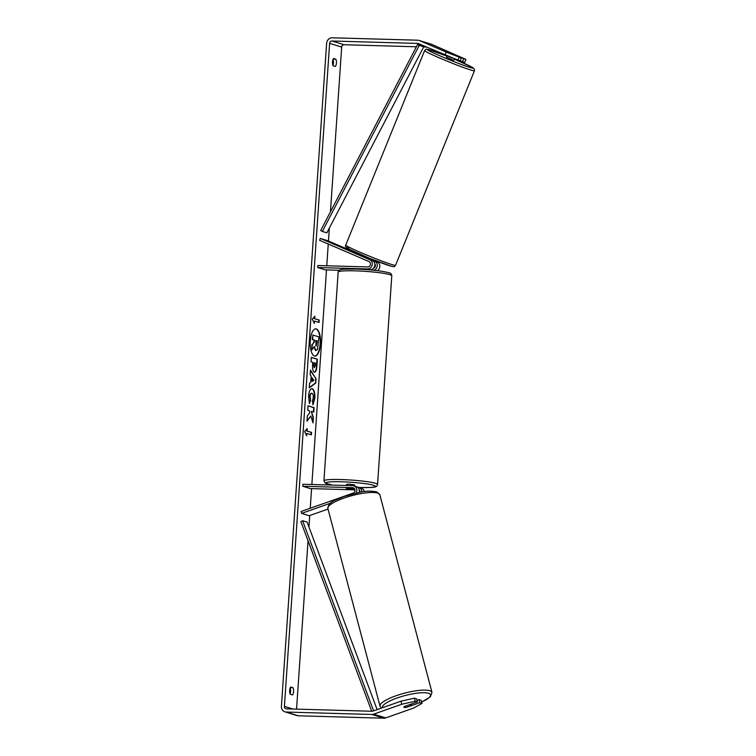<?xml version="1.0" encoding="UTF-8"?>
<svg xmlns="http://www.w3.org/2000/svg" width="756" height="756" viewBox="0 0 756 756"><rect width="100%" height="100%" fill="white"/><g stroke="black" fill="none" stroke-linecap="round" stroke-linejoin="round"><path stroke-width="1.13" d="M364.297 491.589A4.848 4.46 -72.8 0 0 361.33 488.168L358.769 487.374A4.848 4.46 107.2 0 1 361.831 491.939M357.493 487.195L357.664 487.195A4.848 4.46 107.2 0 1 358.769 487.374M359.327 490.086A2.826 2.608 107.2 0 1 359.932 492.26M356.048 493.035A4.848 4.46 -72.8 0 0 352.683 485.654L302.939 484.256L302.806 486.259L310.347 488.593L354.942 489.85M330.372 503.231L301.597 513.39L301.086 511.491L353.071 493.139A2.826 2.608 -72.8 0 0 352.542 487.658L302.806 486.259M354.243 488.433L346.305 488.385L354.715 489.123M359.242 492.383A4.848 4.46 -72.8 0 0 356.35 486.628L353.789 485.834M301.597 513.39L309.138 515.724L328.019 509.062M404.299 706.595L409.308 704.828A4.045 0.936 -14.8 0 1 411.406 704.819A4.045 0.936 -14.8 0 1 411.699 705.064A4.045 0.936 -14.8 0 1 411.434 705.546L406.284 707.37A4.045 0.936 -14.8 0 1 404.186 707.37A4.045 0.936 -14.8 0 1 403.893 707.143A4.045 0.888 -15 0 1 404.432 706.501L417.416 701.918L415.205 701.237L401.767 704.242L400.945 701.199L414.382 698.185L416.603 698.875L417.416 701.918M320.468 344.027A13.636 5.16 91.6 0 0 315.762 328.832A13.636 5.16 91.6 0 0 310.291 340.88A13.636 5.16 91.6 0 0 314.997 356.085A13.636 5.16 91.6 0 0 320.468 344.027M314.808 356.067A13.636 5.16 91.6 0 0 320.1 344.018A13.636 5.16 91.6 0 0 315.583 328.832M290.096 693.904A4.045 1.531 91.6 0 0 290.587 691.504A4.045 1.531 91.6 0 0 290.162 687.988M292.487 694.944A4.045 1.531 91.6 0 0 293.583 691.589A4.045 1.531 91.6 0 0 292.978 687.714L290.758 687.024A4.045 1.531 91.6 0 0 289.661 690.379A4.045 1.531 91.6 0 0 290.266 694.254L292.487 694.944M333.009 59.478A4.045 1.531 -88.4 0 1 333.443 63.003A4.045 1.531 -88.4 0 1 332.942 65.394M336.429 63.088A4.045 1.531 -88.4 0 1 335.333 66.433L333.112 65.753A4.045 1.531 -88.4 0 1 332.508 61.879A4.045 1.531 -88.4 0 1 333.604 58.524L335.825 59.214A4.045 1.531 -88.4 0 1 336.429 63.088M449.584 52.722L461.311 57.976L460.083 60.962L418.333 43.583A2.429 2.23 -72.8 0 0 417.577 43.423L332.016 41.013A2.429 2.23 -72.8 0 0 329.616 43.357L284.407 706.378A2.429 2.23 -72.8 0 0 286.486 708.845L372.046 711.254A2.429 2.23 -72.8 0 0 372.821 711.131L400.945 701.199M310.848 416.017L313.031 422.897L313.39 417.624L311.321 411.33L313.768 412.096L314.071 407.645L308.032 405.774L307.73 410.224L309.289 410.706L309.865 412.549L307.342 415.885L306.983 421.234L310.848 416.017L307.021 420.667M310.725 382.366L311.151 376.148L310.158 374.683L310.47 370.09L316.046 378.756L315.753 383.018L309.251 387.941L309.573 383.197L310.725 382.366M416.405 46.777L344.093 44.746A2.429 2.23 -72.8 0 0 341.684 47.089L330.448 211.803M329.342 228.066L328.463 241.013M328.255 244.027L326.772 265.772M326.488 269.901L311.859 484.502M311.576 488.631L310.243 508.259M309.743 515.516L308.958 527.017M308.032 540.738L296.55 709.128M306.709 435.834L304.602 431.496L307.201 428.605L307.03 431.014L311.557 432.413L311.396 434.823L306.87 433.424L306.709 435.834M314.694 318.645L314.855 316.235L312.266 319.117L314.364 323.455L314.534 321.045L319.06 322.453L319.221 320.043L314.326 318.626L319.221 320.043M314.326 372.113L314.307 372.103C312.889 371.357 312.322 368.834 312.606 364.534L312.757 362.332L311.037 361.793L311.34 357.342L317.369 359.213L316.906 366.093C316.575 370.336 315.715 372.339 314.326 372.113L314.6 372.16M311.963 393.318C310.962 393.167 310.338 394.273 310.092 396.654L310.574 400.5L309.45 403.572L308.571 396.04C309.062 391.032 310.291 388.593 312.256 388.726L312.275 388.735C314.175 389.718 315.035 392.865 314.836 398.166L313.116 404.592L312.37 400.935L313.315 397.647C313.39 395.218 312.946 393.781 311.982 393.328L311.566 393.3M311.897 388.669L311.907 388.726C313.806 389.709 314.657 392.855 314.468 398.157L312.738 404.583M445 55.056L446.229 52.069L419.561 40.597A5.661 5.207 -72.8 0 0 417.794 40.21L332.234 37.8A5.661 5.207 -72.8 0 0 326.62 43.272L281.421 706.293A5.661 5.207 -72.8 0 0 286.269 712.058L371.829 714.467A5.661 5.207 -72.8 0 0 373.644 714.174L401.767 704.242M416.991 700.33L419.013 699.621L419.826 702.664L406.841 707.247A4.045 0.888 -15 0 1 406.378 707.332M404.951 707.474A4.045 0.888 -15 0 1 403.893 707.162M284.984 711.84L297.051 715.582A5.661 5.207 -72.8 0 0 298.346 715.79L383.897 718.2A5.661 5.207 -72.8 0 0 385.711 717.907L413.834 707.985L422.046 703.354L421.224 700.302L419.013 699.621M419.826 702.664L422.046 703.354M414.382 698.185L415.205 701.237M460.187 60.716L462.502 61.718L463.73 58.722L465.942 59.412L431.629 44.33A5.661 5.207 -72.8 0 0 431.156 44.16L419.079 40.418M462.502 61.718L464.713 62.398L465.942 59.412M426.412 47.061L423.662 46.985M446.229 52.069L461.311 57.976M459.1 57.295L457.871 60.282M463.73 58.722L448.535 52.419M335.825 59.214L333.16 59.138M292.978 687.714L290.313 687.639M315.913 350.557L314.269 346.664L311.897 349.848L312.247 344.698L314.307 342.024L314.439 340.077L312.606 339.51L312.908 335.05L318.956 336.921L317.425 349.565L315.526 350.538L313.891 346.654M312.247 344.698L313.929 342.014L314.061 340.068L312.228 339.501L312.908 335.05M311.878 344.689L311.897 349.848M306.794 429.058L307.03 431.014M306.662 431.005L311.557 432.413M311.028 434.709L311.188 432.404M306.378 435.154L306.87 433.424M318.843 320.034L318.692 322.339M314.042 322.784L314.534 321.045M314.326 318.626L314.458 316.679M312.351 377.915L312.105 381.487L313.929 380.24L311.973 377.905L312.105 381.487M310.433 370.61L316.046 378.756M315.668 378.747L315.753 383.018M315.384 383.008L309.27 387.63M314.071 362.738L313.551 364.836L314.175 367.633L315.517 365.318L315.658 363.23L314.071 362.738L314.392 367.633M311.33 357.446L317.369 359.213M317 359.204L316.528 366.084C316.197 370.327 315.337 372.33 313.948 372.103M313.4 411.982L313.693 407.635L308.032 405.877M312.719 421.924L313.012 417.605L311.321 411.33M311.708 388.678L312.275 388.735M311.595 393.309C310.593 393.158 309.969 394.263 309.714 396.645L310.574 400.5M310.206 400.491L309.261 403.052M316.121 346.04L317.199 340.928L315.753 340.483L316.216 346.059M315.743 346.031L316.83 340.918L315.743 340.587M365.63 257.579L372.198 260.423A4.848 4.46 107.2 0 1 370.024 269.722L366.972 269.637M373.899 270.251A4.848 4.46 -72.8 0 0 374.607 261.17L372.888 260.433M372.991 260.168L377.168 261.963A4.848 4.46 107.2 0 1 377.357 270.648M373.322 268.371A2.826 2.608 -72.8 0 0 374.759 263.731M317.718 267.529L367.454 268.928A4.848 4.46 107.2 0 0 369.627 259.629L320.346 238.423L319.571 240.295L368.862 261.5A2.826 2.608 107.2 0 1 367.596 266.925L317.851 265.526L317.718 267.529L325.26 269.864L339.302 270.261M320.346 238.423L327.887 240.767L365.564 256.974M346.503 485.484L346.579 484.369L349.102 484.18L354.64 484.927L354.564 486.08M351.946 488.404L354.063 489.066L346.305 488.385L351.946 488.367M447.098 55.906L446.541 57.295L453.704 60.291L454.592 58.949M454.337 54.98L455.764 55.301M452.286 58.014L447.807 56.199M370.506 259.695L365.762 257.238L365.517 257.862M449.291 56.804L452.258 58.08M423.757 46.796L417.605 44.481L320.705 230.523L322.33 231.44L326.857 232.839L423.757 46.796L419.23 45.398L322.33 231.44M417.605 44.481L419.23 45.398M371.678 711.245L300.86 521.545L302.608 520.723L307.134 522.122L377.121 709.61M373.587 710.857L302.608 520.723M352.542 487.658L353.78 488.045M380.003 706.113L327.858 508.448A26.876 6.246 -14.8 0 1 347.902 496.796A26.876 6.246 -14.8 0 1 377.839 493.12A26.876 6.246 -14.8 0 1 379.833 494.736L431.978 692.402A26.876 6.246 165.2 0 0 429.984 690.786A26.876 6.246 165.2 0 0 400.047 694.452A26.876 6.246 165.2 0 0 380.003 706.113L381.393 708.107M382.527 707.701A24.854 5.774 -14.8 0 1 400.557 696.852A24.854 5.774 -14.8 0 1 428.68 693.318A24.854 5.774 -14.8 0 1 421.687 702.003M329.616 43.357L341.684 47.089M284.407 706.378L292.988 709.024M373.644 714.174L385.711 717.907M332.016 41.013L344.093 44.746M417.577 43.423L418.89 43.829M419.561 40.597L431.629 44.33M286.269 712.058L298.346 715.79M371.829 714.467L383.897 718.2M374.607 261.17L377.168 261.963M367.454 268.928L370.024 269.722M369.627 259.629L372.198 260.423M391.788 275.77A26.876 2.608 -176.1 0 0 354.942 270.837A26.876 2.608 -176.1 0 0 338.159 272.113C338.868 268.418 343.073 269.278 355.745 269.051C370.421 269.608 381.374 270.809 388.612 272.67C390.455 272.878 391.513 273.908 391.788 275.77L377.556 484.473C376.847 488.168 372.642 487.308 359.969 487.535L359.185 487.507M338.159 272.113L323.927 480.816A26.876 2.608 3.9 0 1 340.71 479.531A26.876 2.608 3.9 0 1 377.556 484.473M359.147 487.497A24.854 2.419 -176.1 0 0 359.884 487.516A24.854 2.419 -176.1 0 0 373.606 485.295A24.854 2.419 -176.1 0 0 341.325 481.78A24.854 2.419 -176.1 0 0 332.555 485.087M472.273 70.469A26.876 1.342 -157.9 0 1 444.084 59.894A26.876 1.342 -157.9 0 1 424.617 50.586C426.015 49.442 424.844 48.696 429.021 49.688L446.994 56.161A24.854 1.238 22.1 0 0 429.247 49.764A24.854 1.238 22.1 0 0 440.88 56.237A24.854 1.238 22.1 0 0 471.319 67.87A24.854 1.238 22.1 0 0 454.488 59.204L472.235 67.265L474.333 68.994L474.428 70.79A26.876 1.342 -157.9 0 1 472.273 70.469M395.549 265.318C394.141 266.462 395.322 267.208 391.145 266.216L369.419 258.24L347.93 248.639C345.728 247.42 345.001 246.248 345.728 245.124A26.876 1.342 22.1 0 0 365.205 254.432A26.876 1.342 22.1 0 0 393.385 265.006A26.876 1.342 22.1 0 0 395.549 265.318L474.428 70.79M390.918 266.14A24.854 1.238 -157.9 0 1 360.489 254.507A24.854 1.238 -157.9 0 1 348.847 248.044M431.978 692.402L430.362 696.786L421.706 702.088M379.833 494.736L376.677 491.844C370.629 490.852 365.129 490.975 360.206 492.213L343.923 496.484C335.484 500.377 328.794 501.048 327.858 508.448M411.434 704.034L411.699 705.064M323.927 480.816L325.316 483.169L332.413 485.087M345.728 245.124L424.617 50.586M365.252 257.749L365.677 256.709M372.765 260.725L373.171 259.743"/></g></svg>
